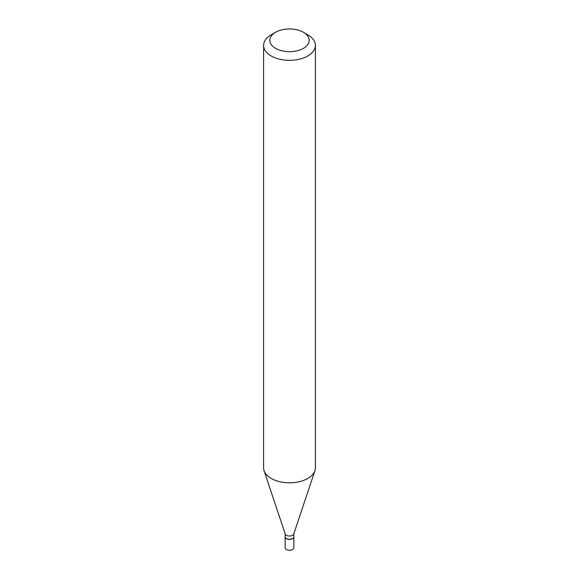 <?xml version="1.0" encoding="UTF-8"?>
<svg xmlns="http://www.w3.org/2000/svg" width="579" height="579" viewBox="0 0 579 579"><rect width="100%" height="100%" fill="white"/><g stroke="black" fill="none" stroke-linecap="round" stroke-linejoin="round"><path stroke-width="0.87" d="M285.15 536.82A4.35 2.511 0 0 0 285.15 536.907L285.15 547.727A4.35 2.511 0 0 0 286.424 549.507A4.35 2.511 0 0 0 291.165 550.05A4.35 2.511 0 0 0 293.85 547.727L293.85 536.907A4.35 2.511 0 0 0 293.85 536.82M285.15 536.907A4.35 2.511 0 0 0 286.424 538.68A4.35 2.511 0 0 0 291.165 539.223A4.35 2.511 0 0 0 293.85 536.907M292.504 538.557A4.14 2.388 0 0 1 292.431 538.593A4.14 2.388 0 0 1 286.569 538.593L286.424 538.513A4.35 2.511 0 0 0 292.576 538.513A4.35 2.511 0 0 0 293.85 536.733L293.85 533.766M275.582 32.279L271.189 34.812A25.896 14.953 0 0 0 263.604 45.386L263.604 467.875A25.896 14.953 0 0 0 264.075 470.705L285.23 533.997A4.35 2.511 0 0 0 286.424 535.3A4.35 2.511 0 0 0 290.774 535.922A4.35 2.511 0 0 0 293.77 533.997L314.925 470.705A25.896 14.953 0 0 0 315.396 467.875L315.396 45.386A25.896 14.953 0 0 0 307.811 34.812L303.418 32.279A19.679 11.363 0 0 0 275.582 32.279A19.679 11.363 0 0 0 275.582 48.346A19.679 11.363 0 0 0 303.418 48.346A19.679 11.363 0 0 0 303.418 32.279L307.811 34.812M263.604 45.386A25.896 14.953 0 0 0 271.189 55.96A25.896 14.953 0 0 0 299.408 59.196A25.896 14.953 0 0 0 315.396 45.386M264.075 470.705A25.896 14.953 0 0 0 271.189 478.442A25.896 14.953 0 0 0 297.085 482.169A25.896 14.953 0 0 0 314.925 470.705M285.15 533.766L285.15 536.733A4.35 2.511 0 0 0 286.424 538.513L286.569 538.593"/></g></svg>

